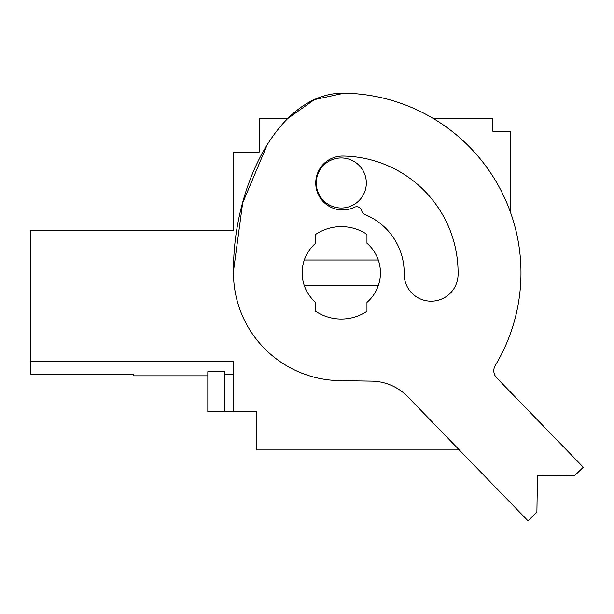 <?xml version="1.0" encoding="UTF-8"?>
<svg xmlns="http://www.w3.org/2000/svg" width="614" height="614" viewBox="0 0 614 614"><rect width="100%" height="100%" fill="white"/><g stroke="black" fill="none" stroke-linecap="round" stroke-linejoin="round"><path stroke-width="0.92" d="M30.7 352.405L30.7 374.525L133.376 374.525L133.376 375.814L207.816 375.814M224.901 411.441L224.901 371.716L207.816 371.716L207.816 411.441L233.481 411.441L233.481 361.7L30.7 361.7L30.7 230.48L233.481 230.48L233.481 152.188L259.154 152.188L259.154 118.817L287.321 118.817L314.353 99.637L344.116 93.174L335.605 93.597L344.116 93.174A179.679 179.679 0 0 1 495.275 365.437A10.269 10.269 0 0 0 496.695 377.871L583.3 467.239L574.397 475.865L537.48 475.282L536.897 512.206L528.002 520.826L407.75 396.736A51.338 51.338 0 0 0 371.685 381.133L339.596 380.626A107.811 107.811 0 0 1 233.497 271.135C232.967 185.121 279.554 91.985 344.116 93.174M510.71 212.958L510.71 131.173L492.735 131.173L492.735 118.817L433.845 118.817M233.481 361.7L233.481 411.441L256.583 411.441L256.583 449.947L459.31 449.947M233.481 374.678L224.901 374.678M304.314 285.663A39.142 39.142 0 0 0 315.627 302.387L315.627 311.252A46.203 46.203 0 0 0 366.965 311.252L366.965 302.387A39.142 39.142 0 0 0 366.965 243.274L366.965 234.41A46.203 46.203 0 0 0 315.627 234.41L315.627 243.274A39.142 39.142 0 0 0 304.314 285.663A39.142 39.142 0 0 1 304.314 259.998L378.27 259.998A39.142 39.142 0 0 1 378.27 285.663L304.314 285.663M316.264 182.987A25.028 25.028 0 0 0 341.292 208.016A25.028 25.028 0 0 0 366.32 182.987A25.028 25.028 0 0 0 341.292 157.959A25.028 25.028 0 0 0 316.264 182.987M495.275 365.437A10.269 10.269 0 0 0 496.695 377.871M343.126 156.056A26.955 26.955 0 0 0 316.394 188.836A26.955 26.955 0 0 0 354.478 207.248A5.135 5.135 0 0 1 361.746 210.809A5.135 5.135 0 0 0 364.846 214.516A62.889 62.889 0 0 1 404.173 273.821A26.955 26.955 0 0 0 430.698 301.19A26.955 26.955 0 0 0 458.075 274.665A116.79 116.79 0 0 0 343.126 156.056M233.497 271.135L242.637 203.057L267.742 143.515"/></g></svg>
